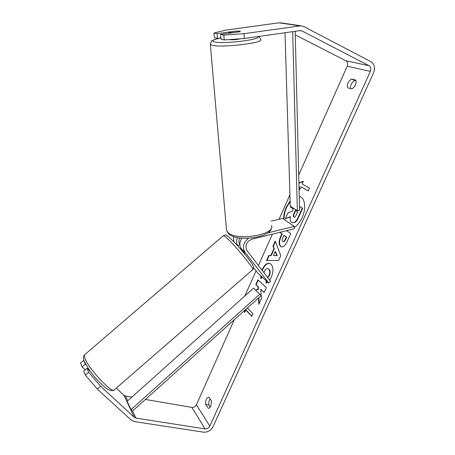 <?xml version="1.0" encoding="UTF-8"?>
<svg xmlns="http://www.w3.org/2000/svg" width="455" height="455" viewBox="0 0 455 455"><rect width="100%" height="100%" fill="white"/><g stroke="black" fill="none" stroke-linecap="round" stroke-linejoin="round"><path stroke-width="0.68" d="M271.26 221.136L282.663 218.411L294.266 226.408L267.676 232.92M237.362 237.59C236.156 240.746 236.373 243.544 238.005 245.984M233.381 236.509L233.927 241.867M241.85 238.204C239.364 242.128 239.222 245.74 241.417 249.033L244.631 253.202L244.466 253.742M253.554 267.529L258.11 273.415L268.74 283.033L270.611 281.4L246.911 250.466C244.676 245.49 246.326 241.736 251.877 239.194L294.374 228.74L294.266 226.408M248.413 238.301C243.328 242.572 242.179 247.184 244.972 252.144L268.74 283.033M239.586 237.959C238.602 240.291 238.693 242.396 239.853 244.267M229.656 39.557L229.946 39.648C233.244 39.943 236.68 39.665 240.257 38.811M229.348 32.049L228.99 32.413L229.411 32.572L232.494 32.68L240.012 31.634L240.337 31.281L236.799 31.014L229.348 32.049M300.209 196.696L299.259 196.48M290.119 201.576L286.559 207.486C284.796 211.518 283.954 215.477 284.039 219.361M294.311 227.381C297.405 225.458 300.004 222.239 302.109 217.735C306.289 208.817 305.134 198.215 300.01 196.617L299.253 196.401M290.102 200.991L286.167 207.344C284.426 211.325 283.59 215.243 283.647 219.094M244.352 38.521L224.218 39.938L223.837 35.115L244.022 33.676L244.352 38.521L300.527 30.548L301.904 30.917L369.016 65.696C370.825 66.942 371.269 68.836 370.342 71.389L209.812 426.125C208.714 428.081 207.127 429.008 205.051 428.894L135.982 418.117L134.35 417.366L100.595 386.238L97.319 389.076L85.352 375.079L88.628 372.253L100.595 386.238M295.261 34.876L345.868 60.777C347.62 61.96 348.069 63.768 347.216 66.191L298.73 175.05M289.915 194.837L279.029 219.282M272.409 234.143L258.44 265.51M256.08 270.793L244.887 295.926M234.285 319.728L196.401 404.791C195.36 406.668 193.841 407.538 191.839 407.401L145.441 399.439M262.387 277.288L260.851 278.619L260.721 275.775M262.006 270.168L262.399 269.246C264.537 264.821 266.96 262.859 269.656 263.371L270.884 264.065C273.483 266.869 273.609 271.288 271.254 277.328L269.678 280.178M267.83 282.208L266.056 283.192L266.186 280.718M267.591 277.459L269.059 275.32C270.105 272.562 269.969 270.498 268.649 269.115L267.898 268.683C266.613 268.37 265.47 269.235 264.463 271.277L263.951 272.699M286.57 230.657L290.705 233.614L287.202 241.4C285.279 245.512 283.334 247.332 281.372 246.849L280.576 246.417C278.596 244.42 278.659 241.042 280.775 236.281L281.867 233.836L279.808 232.323M258.446 298.053L258.844 304.315L261.432 298.571L260.698 289.266L264.156 292.525L266.351 287.651L257.894 279.836L255.767 284.608L257.894 286.616L258.042 289.261L255.534 289.96M351.533 79.011L355.725 80.069C356.328 81.286 356.208 82.901 355.349 84.926C354.399 86.922 353.194 88.253 351.749 88.913L347.603 87.775C346.852 84.317 348.16 81.394 351.533 79.011L356.026 80.91M205.677 404.41L208.282 408.289C209.226 408.38 210.068 407.646 210.813 406.093L211.478 400.946L208.879 397.135C206.57 397.738 205.501 400.167 205.677 404.41L208.862 404.973L210.255 407.088M299.032 187.255L299.703 189.485L300.926 186.749L308.262 190.946L309.519 188.154L302.154 184.008L303.383 181.261L298.924 182.876M251.899 316.134L246.161 310.1L245.768 309.997L244.625 312.539L244.284 310.759M247.401 307.961L252.969 313.757L251.803 316.35L245.768 309.997M270.913 255.409L273.967 248.589L272.972 246.127L275.224 241.087L280.798 255.63L278.648 260.391L266.511 260.579L268.814 255.426L271.305 255.534L274.359 248.714L273.967 248.589M244.022 33.676L300.886 25.781L303.775 26.544L370.859 61.618C374.465 64.121 375.341 67.914 373.487 73.005L213.071 426.642C210.881 430.544 207.719 432.392 203.573 432.176L134.492 421.597L131.222 420.101L97.319 389.076M350.424 88.549C350.27 85.108 351.67 82.44 354.621 80.552M210.096 398.881C208.97 400.684 208.561 402.715 208.862 404.973M220.857 37.919L217.484 38.391L217.092 33.676L213.975 33.01L225.834 30.115L278.904 22.813L281.463 22.96M131.865 397.107L125.489 396.015L123.919 395.264L116.252 388.087M88.628 372.253L87.002 368.3L83.754 371.098L85.352 375.079M83.896 360.394L80.524 363.022L82.054 366.844L85.256 369.807M83.709 360.286L85.267 364.08L82.054 366.844M87.002 368.3L90.397 371.445M85.915 364.683L85.267 364.08M213.975 33.01L214.368 37.68L217.484 38.391M223.837 35.115L220.573 34.421L220.959 39.187L224.218 39.938M220.573 34.421L239.643 31.759L240.337 31.281L239.887 31.116L235.98 31.054L217.092 33.676M290.387 216.95L285.313 218.747L287.879 213.003L292.32 211.217L293.31 209.016L290.478 207.196L290.796 206.479M299.498 206.337L302.694 208.339L298.759 217.069C297.479 219.839 296.233 221.602 295.016 222.353L292.713 222.785L291.655 222.307C290.279 221.204 289.88 219.316 290.449 216.625L285.313 218.747M295.016 222.353L292.315 222.649M302.694 208.339L302.296 208.191L298.361 216.927C297.081 219.697 295.835 221.46 294.618 222.211M299.504 206.439L302.296 208.191M308.291 190.884L300.926 186.749M298.998 186.01L299.908 189.024M303.223 181.613L298.929 183.166M244.892 311.954L244.602 310.469M258.815 297.724L259.185 303.548M258.212 280.126L256.159 284.716L258.286 286.73L258.44 289.369L258.042 289.261M258.44 289.369L255.716 290.136M258.286 286.73L257.894 286.616M256.159 284.716L255.767 284.608M264.236 292.343L260.698 289.266M281.571 246.906L280.974 246.547C278.989 244.545 279.057 241.167 281.167 236.412L282.265 233.967L281.867 233.836M282.265 233.967L279.967 232.283M283.004 241.537L283.402 241.668C284.136 241.861 284.875 241.15 285.609 239.54L286.667 237.197L284.233 235.411L283.84 235.28L282.782 237.635C282.003 239.489 281.969 240.729 282.692 241.36L283.004 241.537C283.744 241.73 284.477 241.019 285.217 239.404L286.269 237.061L283.84 235.28M286.667 237.197L286.269 237.061M262.296 270.549L262.791 269.366C264.861 265.072 267.216 263.092 269.849 263.439M266.471 283.033L266.573 281.065M267.807 277.732L269.457 275.44C270.503 272.681 270.367 270.617 269.047 269.235L267.898 268.683M261.198 278.324L261.102 276.122M274.359 248.714L273.364 246.252L272.972 246.127M273.364 246.252L275.429 241.628M266.96 260.573L269.206 255.545L268.814 255.426M269.206 255.545L271.305 255.534M273.409 255.539L277.192 255.727L275.576 251.723L275.178 251.598L273.409 255.539L276.794 255.602L275.178 251.598M277.192 255.727L276.794 255.602M293.771 217.12L294.004 217.245C294.721 217.439 295.443 216.739 296.165 215.147L297.661 211.82L295.363 210.341L293.867 213.674C293.105 215.448 293.077 216.597 293.771 217.12L294.203 217.285M295.716 210.568L294.26 213.816C293.503 215.59 293.469 216.739 294.169 217.262M244.409 253.674L244.722 253.407M244.142 253.35L240.581 248.874L241.031 248.481M295.176 31.247L299.595 210.199L297.354 210.688L290.256 206.138L285.001 32.703M292.684 31.605L297.354 210.688M131.057 409.602L132.587 410.967L261.119 295.653L253.611 288.117L127.144 401.333L131.057 409.602L259.851 294.106M237.118 245.273L237.971 246.018M241.417 249.033L244.972 252.144M258.19 36.542C259.56 37.088 260.357 38.049 260.573 39.42C265.396 42.77 221.05 48.105 211.945 45.204L210.335 44.476L210.307 43.708M220.857 37.936C213.213 39.505 211.052 40.819 214.356 41.871C222.734 44.38 262.751 39.477 257.445 36.65M220.658 37.941C214.043 39.557 210.983 40.677 211.473 41.308L210.335 44.476L226.533 230.486L228.103 232.596C236.776 241.383 276.157 234.695 271.51 225.373M347.216 66.191L370.342 71.389M196.401 404.791L209.812 426.125M123.919 395.264L134.35 417.366M125.489 396.015L127.753 400.787M132.587 410.967L135.982 418.117M191.839 407.401L205.051 428.894M345.868 60.777L369.016 65.696M299.799 30.587L301.904 30.917M278.904 22.813L299.686 25.844M298.759 217.069L298.361 216.927M280.974 246.547L280.576 246.417M281.167 236.412L280.775 236.281M280.997 246.564L280.604 246.434M285.609 239.54L285.217 239.404M262.791 269.366L262.399 269.246M269.457 275.44L269.059 275.32M269.047 269.235L268.649 269.115M269.024 269.212L268.626 269.093M294.197 217.28L293.799 217.143M294.26 213.816L293.867 213.674M114.495 389.611C113.505 395.111 89.072 369.551 84.977 358.563L84.34 355.008L223.473 235.548L226.05 237.351C234.359 244.415 256.228 271.18 252.61 269.787L114.495 389.611M226.533 230.486L228.632 233.83C236.35 242.128 271.817 238.011 271.589 227.273M229.053 33.238L228.99 32.413M300.886 25.781L280.052 22.756M113.989 390.083C110.969 391.761 106.424 389.406 100.362 383.03C93.963 376.967 88.52 369.557 84.038 360.804C83.077 358.733 83.174 356.8 84.34 355.008M252.849 269.559L253.554 267.512C253.242 266.613 254.118 267.096 251.353 262.711C246.587 256.193 240.103 247.702 229.252 237.317M239.859 244.392L237.868 246.104M223.473 235.548C226.88 234.513 225.248 234.649 228.916 237.027"/></g></svg>
